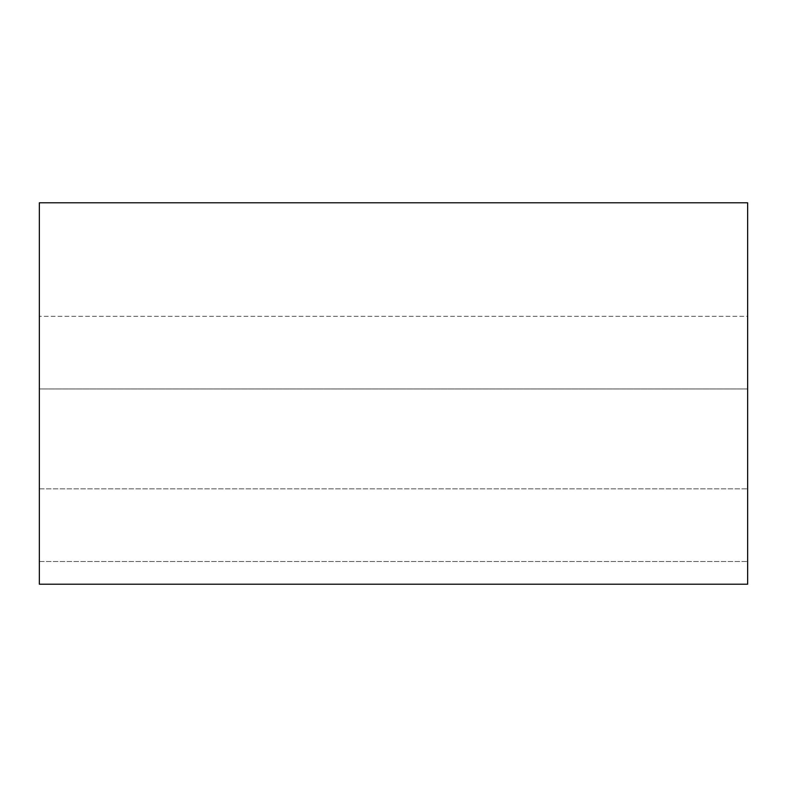 <?xml version="1.0" encoding="UTF-8"?>
<svg xmlns="http://www.w3.org/2000/svg" width="787" height="787" viewBox="0 0 787 787"><rect width="100%" height="100%" fill="white"/><g stroke="black" fill="none" stroke-linecap="round" stroke-linejoin="round"><path stroke-width="0.59" stroke-dasharray="3.94 2.95" d="M747.65 388.955L747.65 488.845L747.65 388.955L747.65 488.845L747.65 388.955L39.35 388.955L39.35 561.495L39.35 316.315L39.35 561.495L39.35 316.315L39.35 488.845L39.35 388.955L747.65 388.955M39.35 584.2L39.35 202.8L747.65 202.8L747.65 584.2L39.35 584.2M747.65 316.315L747.65 561.495L747.65 316.315L747.65 561.495L747.65 316.315L39.35 316.315L747.65 316.315M39.35 488.845L747.65 488.845L39.35 488.845M39.35 561.495L747.65 561.495L39.35 561.495"/><path stroke-width="1.18" d="M39.35 202.8L39.35 584.2L747.65 584.2L747.65 202.8L39.35 202.8"/></g></svg>
